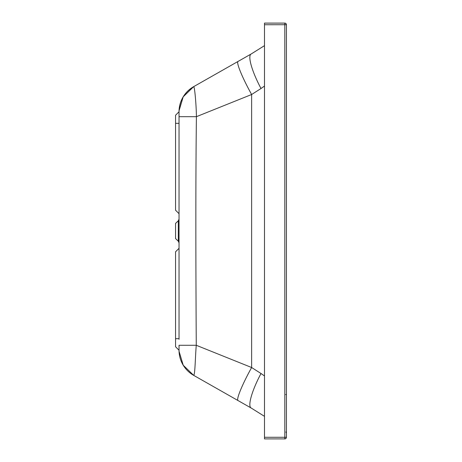 <?xml version="1.0" encoding="UTF-8"?>
<svg xmlns="http://www.w3.org/2000/svg" width="462" height="462" viewBox="0 0 462 462"><rect width="100%" height="100%" fill="white"/><g stroke="black" fill="none" stroke-linecap="round" stroke-linejoin="round"><path stroke-width="0.69" d="M175.566 224.33L175.566 223.4L178.309 220.796L178.309 241.21L179.031 242.885A2.31 2.31 180 0 0 178.309 241.21L175.566 238.6L175.566 224.33M179.031 219.121A2.31 2.31 0 0 1 178.309 220.796L179.031 219.121M264.495 86.059L261.007 88.513C251.807 71.252 247.407 55.694 251.218 53.956L264.495 45.646L251.218 53.956L238.092 61.417L251.218 53.95L264.495 45.646M238.086 61.411L193.636 86.671C184.269 92.423 179.4 100.791 179.031 111.775L179.031 111.59M175.566 338.686L179.031 338.686L179.031 248.331L175.566 251.784L175.566 346.766L179.031 350.231L179.031 345.276L196.263 345.281L251.628 367.515C242.209 384.488 235.915 399.815 238.092 400.594L193.636 375.335A29.834 0.375 -69.5 0 0 193.642 375.335C195.114 374.994 195.218 357.64 196.263 345.281C195.836 269.288 195.542 186.856 196.414 116.678C196.356 106.508 194.739 86.221 193.636 86.671L238.092 61.406C235.92 62.197 242.215 77.552 251.628 94.508L196.414 116.678L179.031 116.678L179.031 111.775A28.875 28.875 -179.8 0 1 193.636 86.665A28.875 28.869 -0 0 0 179.042 110.805L183.195 96.829L193.636 86.665L251.218 53.95M179.048 351.293L183.218 365.211L193.636 375.335A28.875 28.869 180 0 1 179.048 351.293A28.875 28.875 -0 0 0 193.636 375.335L251.218 408.05L264.495 416.354L251.218 408.05C247.389 406.352 251.871 390.598 261.007 373.504L264.495 375.964M261.007 88.513L251.628 94.508L251.628 367.515L261.007 373.504M238.092 400.594L250.987 407.923M264.495 438.9L284.817 438.9L264.495 438.9L264.495 24.74L286.434 24.717A1.617 1.617 0 0 0 284.817 23.1A1.617 1.617 0 0 1 286.434 24.717M264.495 23.123L284.817 23.123A1.617 1.617 0 0 1 286.434 24.74L286.434 437.283L284.817 437.283L284.817 23.123L264.495 23.123L264.495 24.74M264.495 437.283L284.817 437.283L284.817 438.9A1.617 1.617 180 0 0 286.434 437.283M175.566 346.766L179.031 350.231L179.06 351.57L179.031 350.225L179.054 351.443M179.031 339.351L179.031 113.369M286.434 394.548L285.672 394.548M175.566 188.271L175.566 210.216L179.031 213.681L179.031 123.331L175.566 123.325L175.566 115.234L179.031 111.769M175.566 210.216L175.566 123.325M175.566 251.784L179.031 248.319L175.566 251.796M284.817 438.9A1.617 1.617 0 0 0 286.434 437.3M264.495 23.1L284.817 23.1M179.054 110.516L179.031 111.585M285.914 431.947L286.434 433.137"/></g></svg>
